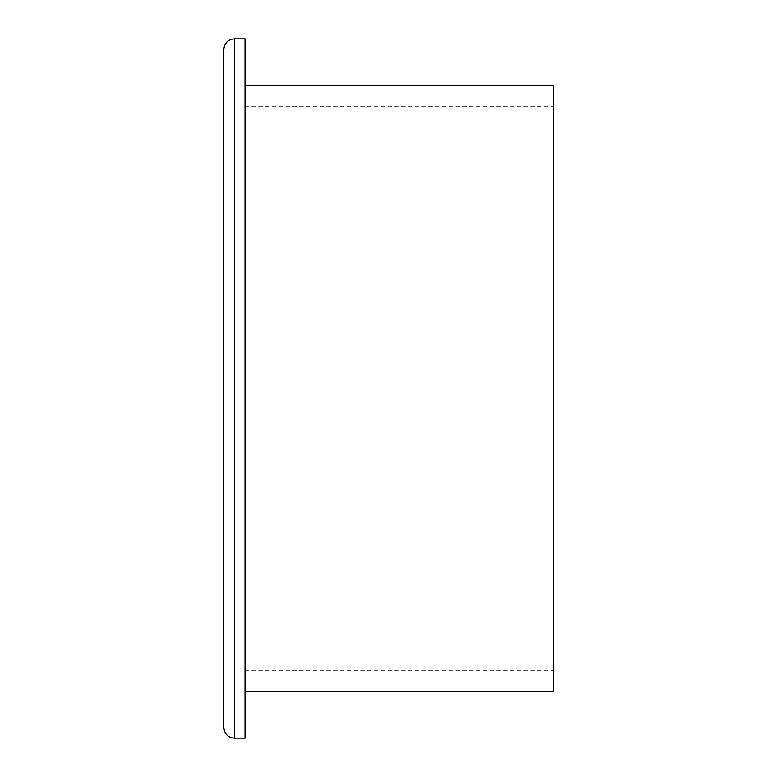 <?xml version="1.0" encoding="UTF-8"?>
<svg xmlns="http://www.w3.org/2000/svg" width="777" height="777" viewBox="0 0 777 777"><rect width="100%" height="100%" fill="white"/><g stroke="black" fill="none" stroke-linecap="round" stroke-linejoin="round"><path stroke-width="0.58" stroke-dasharray="3.88 2.91" d="M223.805 727.554L223.805 49.446M244.998 738.15L244.998 38.85M553.195 388.5L553.195 106.663L553.195 388.5M244.998 388.5L244.998 85.47L244.998 388.5M553.195 691.53L553.195 85.47M234.401 38.85L234.401 738.15M244.998 670.337L553.195 670.337M244.998 106.663L553.195 106.663"/><path stroke-width="1.17" d="M223.805 388.5L223.805 727.554C224.495 734.051 228.02 737.577 234.401 738.15L234.401 38.85C228.02 39.423 224.495 42.949 223.805 49.446L223.805 388.5M234.401 38.85L244.998 38.85L244.998 738.15L234.401 738.15M244.998 85.47L553.195 85.47L553.195 691.53L244.998 691.53"/></g></svg>

